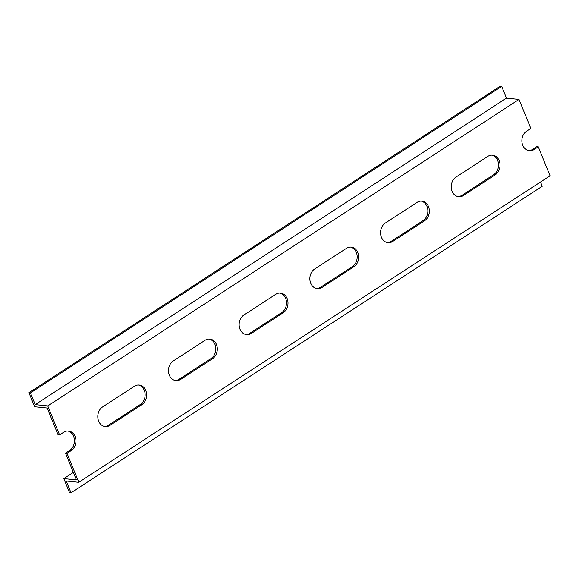 <?xml version="1.0" encoding="UTF-8"?>
<svg xmlns="http://www.w3.org/2000/svg" width="579" height="579" viewBox="0 0 579 579"><rect width="100%" height="100%" fill="white"/><g stroke="black" fill="none" stroke-linecap="round" stroke-linejoin="round"><path stroke-width="0.87" d="M491.853 155.129A10.473 8.497 -84.1 0 1 498.497 163.741A10.473 8.497 -84.1 0 1 493.771 174.626L461.962 195.311A10.473 8.497 -84.1 0 1 457.917 196.578M350.483 247.074A10.473 8.497 -84.1 0 1 357.127 255.694A10.473 8.497 -84.1 0 1 352.401 266.572L320.592 287.264A10.473 8.497 -84.1 0 1 316.539 288.523M104.481 426.455A10.473 8.497 95.9 0 0 108.526 425.189L140.335 404.504A10.473 8.497 95.9 0 0 145.061 393.619A10.473 8.497 95.9 0 0 138.417 385.006M175.169 380.475A10.473 8.497 95.9 0 0 179.215 379.216L211.024 358.524A10.473 8.497 95.9 0 0 215.75 347.639A10.473 8.497 95.9 0 0 209.106 339.026M245.851 334.503A10.473 8.497 95.9 0 0 249.904 333.236L281.712 312.551A10.473 8.497 95.9 0 0 286.439 301.666A10.473 8.497 95.9 0 0 279.795 293.054M421.165 201.101A10.473 8.497 -84.1 0 1 427.809 209.714A10.473 8.497 -84.1 0 1 423.083 220.599L391.274 241.291A10.473 8.497 -84.1 0 1 387.228 242.55M78.802 482.314L67.026 453.314L65.528 453.162L76.385 479.897L63.813 478.601L69.502 492.606L71 492.765L66.238 481.019L78.802 482.314L550.05 175.806L538.275 146.805L536.776 146.653L532.651 149.339A10.473 8.497 -84.1 0 1 528.605 150.598M65.528 453.162L69.646 450.476A10.473 8.497 95.9 0 0 74.373 439.591A10.473 8.497 95.9 0 0 67.729 430.979M47.203 408.036L58.059 434.771L59.557 434.923L47.782 405.922L519.03 99.422L506.466 98.133L501.696 86.394L500.198 86.235L28.95 392.743L34.639 406.748L47.203 408.036M487.808 156.388A10.473 8.497 -84.1 0 1 492.606 155.165A10.473 8.497 -84.1 0 1 499.945 163.437A10.473 8.497 -84.1 0 1 495.277 174.778L463.468 195.463A10.473 8.497 -84.1 0 1 458.662 196.694A10.473 8.497 -84.1 0 1 451.323 188.421A10.473 8.497 -84.1 0 1 455.999 177.08L487.808 156.388M346.43 248.34A10.473 8.497 -84.1 0 1 351.236 247.11A10.473 8.497 -84.1 0 1 358.567 255.39A10.473 8.497 -84.1 0 1 353.899 266.731L322.09 287.416A10.473 8.497 -84.1 0 1 317.285 288.646A10.473 8.497 -84.1 0 1 309.953 280.366A10.473 8.497 -84.1 0 1 314.621 269.025L346.43 248.34M110.032 425.341L141.841 404.656A10.473 8.497 95.9 0 0 146.509 393.315A10.473 8.497 95.9 0 0 139.17 385.042A10.473 8.497 95.9 0 0 134.371 386.265L102.563 406.957A10.473 8.497 95.9 0 0 97.887 418.299A10.473 8.497 95.9 0 0 105.226 426.571A10.473 8.497 95.9 0 0 110.032 425.341L108.526 425.189M180.713 379.368L212.522 358.676A10.473 8.497 95.9 0 0 217.197 347.342A10.473 8.497 95.9 0 0 209.859 339.062A10.473 8.497 95.9 0 0 205.06 340.293L173.251 360.978A10.473 8.497 95.9 0 0 168.576 372.319A10.473 8.497 95.9 0 0 175.915 380.598A10.473 8.497 95.9 0 0 180.713 379.368L179.215 379.216M251.402 333.395L283.211 312.703A10.473 8.497 95.9 0 0 287.886 301.362A10.473 8.497 95.9 0 0 280.547 293.09A10.473 8.497 95.9 0 0 275.742 294.313L243.933 315.005A10.473 8.497 95.9 0 0 239.265 326.346A10.473 8.497 95.9 0 0 246.603 334.619A10.473 8.497 95.9 0 0 251.402 333.395L249.904 333.236M417.119 202.361A10.473 8.497 -84.1 0 1 421.925 201.137A10.473 8.497 -84.1 0 1 429.256 209.41A10.473 8.497 -84.1 0 1 424.588 220.751L392.779 241.443A10.473 8.497 -84.1 0 1 387.973 242.666A10.473 8.497 -84.1 0 1 380.642 234.394A10.473 8.497 -84.1 0 1 385.31 223.053L417.119 202.361M538.275 146.805L534.149 149.491A10.473 8.497 -84.1 0 1 529.351 150.714A10.473 8.497 -84.1 0 1 522.012 142.441A10.473 8.497 -84.1 0 1 526.687 131.1L530.805 128.422L519.03 99.422M67.026 453.314L71.152 450.628A10.473 8.497 95.9 0 0 75.82 439.287A10.473 8.497 95.9 0 0 68.488 431.015A10.473 8.497 95.9 0 0 63.683 432.238L59.557 434.923M71 492.765L542.248 186.257L540.525 182.001M47.782 405.922L35.218 404.634L30.448 392.895L28.95 392.743M63.813 478.601L73.345 472.406M35.218 404.634L506.466 98.133M30.448 392.895L501.696 86.394M281.712 312.551L283.211 312.703M211.024 358.524L212.522 358.676M140.335 404.504L141.841 404.656M69.646 450.476L71.152 450.628M352.401 266.572L353.899 266.731M320.592 287.264L322.09 287.416M423.083 220.599L424.588 220.751M391.274 241.291L392.779 241.443M493.771 174.626L495.277 174.778M461.962 195.311L463.468 195.463M532.651 149.339L534.149 149.491"/></g></svg>
